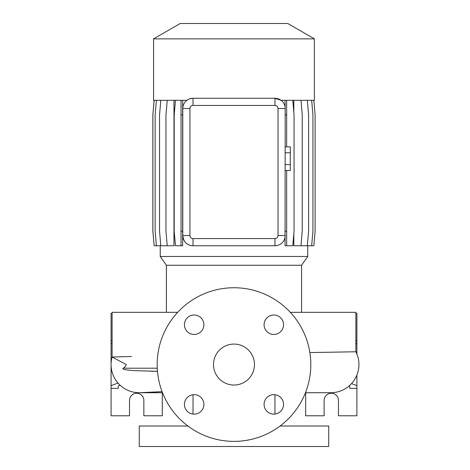 <?xml version="1.0" encoding="UTF-8"?>
<svg xmlns="http://www.w3.org/2000/svg" width="470" height="470" viewBox="0 0 470 470"><rect width="100%" height="100%" fill="white"/><g stroke="black" fill="none" stroke-linecap="round" stroke-linejoin="round"><path stroke-width="0.7" d="M233.984 344.081A20.486 20.486 0 0 0 213.503 364.561A20.486 20.486 0 0 0 233.984 385.048A20.486 20.486 0 0 0 254.47 364.561A20.486 20.486 0 0 0 233.984 344.081M194.151 315A9.729 9.729 0 0 0 184.422 324.729A9.729 9.729 0 0 0 194.151 334.458A9.729 9.729 0 0 0 203.886 324.729A9.729 9.729 0 0 0 194.151 315M194.151 394.665A9.729 9.729 0 0 0 184.422 404.394A9.729 9.729 0 0 0 194.151 414.123A9.729 9.729 0 0 0 203.886 404.394A9.729 9.729 0 0 0 194.151 394.665M273.822 394.665A9.729 9.729 0 0 0 264.087 404.394A9.729 9.729 0 0 0 273.822 414.123A9.729 9.729 0 0 0 283.551 404.394A9.729 9.729 0 0 0 273.822 394.665M273.822 315A9.729 9.729 0 0 0 264.087 324.729A9.729 9.729 0 0 0 273.822 334.458A9.729 9.729 0 0 0 283.551 324.729A9.729 9.729 0 0 0 273.822 315M330.774 392.726L305.453 392.726L330.774 392.726A28.165 28.165 0 0 0 355.866 351.772L336.52 352.095M309.859 352.571L355.866 351.772L355.866 312.327L290.307 312.327M162.103 391.651L139.249 392.726A28.165 28.165 -90 0 0 140.665 392.691A28.165 28.165 0 0 1 140.659 392.691A28.165 28.165 0 0 1 140.595 392.697M177.666 312.327L112.107 312.327L112.107 357.036A28.165 28.165 -90 0 0 139.249 392.726A28.165 28.165 0 0 1 112.107 357.036L131.453 356.471M157.468 371.312L134.537 370.654L127.764 370.06C126.23 369.602 122.6 369.996 122.934 368.204C124.268 367.91 125.402 366.7 126.336 364.561L112.107 357.036M301.587 312.327L301.587 265.262L166.386 265.262L166.386 312.327M301.587 265.262L307.732 256.479L160.241 256.479L166.386 265.262M153.584 38.863L314.389 38.863L287.775 23.5L180.198 23.5L153.584 38.863L153.584 100.316L186.872 100.316M182.859 107.213L182.777 108.511A10.24 10.24 0 0 1 193.017 98.265L189.786 98.788M314.389 38.863L314.389 100.316L281.101 100.316L274.956 98.265A10.24 10.24 0 0 1 285.196 108.511L285.049 245.757L286.653 245.757L286.653 231.234L285.196 231.234M193.017 394.73L193.017 414.058M274.956 394.73L274.956 414.058M187.894 426.014L139.249 426.014L139.249 446.5L328.724 446.5L328.724 426.014L280.079 426.014M117.988 383.038L111.079 385.653L111.079 415.774L129.514 415.774L129.514 400.411A7.167 7.167 0 0 1 136.688 393.243A7.167 7.167 0 0 1 143.855 400.411L143.855 415.774L162.291 415.774L162.291 392.726M305.682 392.726L305.682 415.774L324.118 415.774L324.118 400.411A7.167 7.167 0 0 1 331.285 393.243A7.167 7.167 0 0 1 338.459 400.411L338.459 415.774L356.895 415.774L356.895 375.107M233.984 441.377A76.816 76.816 0 0 0 310.805 364.561A76.816 76.816 0 0 0 233.984 287.746A76.816 76.816 0 0 0 157.168 364.561A76.816 76.816 0 0 0 233.984 441.377M160.241 245.757L160.241 256.479M307.732 245.757L307.732 256.479M313.843 100.316L315.112 114.839L315.112 231.234L313.843 245.757L293.832 245.757L293.832 233.802M293.832 112.265L293.832 100.316M278.029 235.511L278.029 108.511A3.073 3.073 0 0 0 274.956 105.439L193.017 105.439A3.073 3.073 0 0 0 189.945 108.511L189.945 235.511A3.073 3.073 0 0 0 193.017 238.584L274.956 238.584A3.073 3.073 0 0 0 278.029 235.511L285.196 235.511A10.24 10.24 0 0 1 274.956 245.757L275.238 245.757M192.5 245.739L193.017 245.757A10.24 10.24 0 0 1 182.777 235.511C183.482 241.21 186.191 244.547 190.891 245.528L192.5 245.757L190.891 245.528M160.816 100.316L159.547 114.839L159.547 231.234L160.816 245.757L173.971 245.757L173.971 100.316M285.049 100.316L285.196 108.511L278.029 108.511M355.866 340.762L356.895 340.762L356.895 343.47L355.866 343.858M349.721 388.361L349.721 385.935L349.721 388.361L356.895 388.361M356.895 340.762L356.895 313.355L355.866 313.355M356.895 354.016L356.895 343.47M349.304 385.776L349.721 385.935M356.895 385.653L351.513 383.62M112.107 340.762L111.079 340.762L111.079 343.47L112.107 343.858M118.252 385.935L118.252 388.361L118.252 385.935L120.109 385.23M112.107 313.355L111.079 313.355L111.079 340.762M111.079 385.653L111.079 343.47M118.252 388.361L111.079 388.361M189.945 235.511L182.777 235.511L182.777 108.511L189.945 108.511M274.956 238.584L274.956 245.757L193.017 245.757L193.017 238.584M193.017 105.439L193.017 98.265L274.956 98.265L274.956 105.439M286.653 100.316L286.653 114.839L285.196 114.839M286.653 114.839L286.653 146.869M286.653 170.522L286.653 231.234M292.787 100.316L294.055 114.839L294.055 231.234L292.787 245.757L286.653 245.757M311.663 100.316L312.932 114.839L312.932 231.234L311.663 245.757M156.416 100.316L155.147 114.839L155.147 231.234L156.416 245.757L160.816 245.757M307.327 100.316L308.596 114.839L308.596 231.234L307.327 245.757M182.642 100.316L182.642 245.757L175.469 245.757L174.2 231.234L174.2 114.839L175.469 100.316M181.032 100.316L181.032 245.757M182.642 114.839L181.032 114.839M182.642 231.234L181.032 231.234M154.166 100.316L152.897 114.839L152.897 231.234L154.166 245.757L156.416 245.757M300.97 100.316L302.239 114.839L302.239 231.234L300.97 245.757M167.232 100.316L165.963 114.839L165.963 231.234L167.232 245.757M154.131 100.316L152.862 114.839L152.862 231.234L154.166 245.757M285.196 152.785L290.319 152.785L290.319 146.869L285.196 146.869M290.319 152.785L290.319 164.612L285.196 164.612M290.319 164.612L290.319 170.522L285.196 170.522M157.256 368.204L122.934 368.204M157.462 371.23L150.952 371.23M140.677 392.691L140.277 392.709M139.249 392.726L162.52 392.726M140.659 392.691L140.242 392.709M113.511 376.006L114.187 377.416"/></g></svg>
